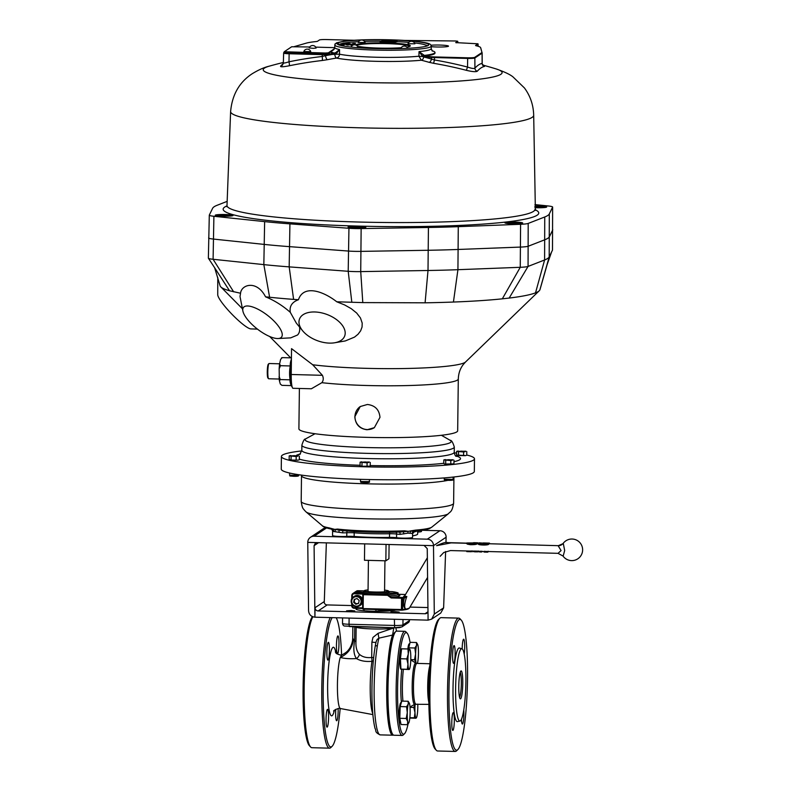 <?xml version="1.0" encoding="UTF-8"?>
<svg xmlns="http://www.w3.org/2000/svg" width="791" height="791" viewBox="0 0 791 791"><rect width="100%" height="100%" fill="white"/><g stroke="black" fill="none" stroke-linecap="round" stroke-linejoin="round"><path stroke-width="1.19" d="M414.909 43.812L407.988 43.723A3.658 3.658 0 0 1 414.909 43.812M400.908 48.577L400.849 48.498A3.658 3.658 0 0 1 407.662 48.31M365.126 42.506L358.204 42.427A3.658 3.658 0 0 1 365.126 42.516M351.105 47.065A3.658 3.658 0 0 1 357.977 47.282L356.385 47.559M401.235 47.717A27.309 2.67 -179.3 0 1 361.121 46.847A27.309 2.67 -179.3 0 1 357.344 46.125M355.752 44.988A27.309 2.67 -179.3 0 1 384.011 42.862A27.309 2.67 -179.3 0 1 410.292 45.848A27.309 2.67 -179.3 0 1 406.841 47.104M410.094 46.165A27.309 2.67 0.7 0 0 384.93 43.515A27.309 2.67 0.7 0 0 356.593 45.136L357.225 45.156L357.206 45.967M339.161 44.988L339.161 44.978A43.821 4.281 -179.3 0 1 339.161 44.978A43.821 4.281 -179.3 0 1 343.116 43.258M344.016 43.09A43.821 4.281 -179.3 0 1 358.58 41.666M364.542 41.409A43.821 4.281 -179.3 0 1 381.756 41.221M397.023 41.636A43.821 4.281 -179.3 0 1 408.838 42.378M414.474 42.922A43.821 4.281 -179.3 0 1 426.804 46.046A43.821 4.281 -179.3 0 1 426.804 46.066L426.804 46.046M340.318 44.029A45.73 4.459 0.7 0 0 338.301 44.652L338.311 42.763L335.938 43.357M334.237 53.017L334.722 54.292L332.161 54.45L332.101 53.828L334.504 53.758L334.118 53.027L335.542 52.74L339.557 49.576A48.271 4.706 0.7 0 1 334.682 47.45L335.117 43.821L337.391 43.376A45.73 4.459 0.7 0 0 337.273 43.693A45.73 4.459 0.7 0 0 382.943 48.716A45.73 4.459 0.7 0 0 428.722 44.81A45.73 4.459 0.7 0 0 362.13 40.025M360.884 40.074A45.73 4.459 0.7 0 0 338.311 42.763M337.391 43.376L337.381 44.009M427.674 45.749A45.73 4.459 0.7 0 0 425.677 45.067M335.542 52.74L336.007 54.006L339.557 49.576L339.527 54.193L334.722 54.292A3.807 1.364 80.6 0 0 336.501 58.059A51.593 5.033 0.7 0 0 421.366 60.225L418.923 56.22L419.032 51.613L424.243 55.321A3.807 2.976 -94 0 0 424.609 55.39L423.936 56.092A52.087 5.082 -179.3 0 0 434.981 53.106L434.981 52.473A52.087 5.082 -179.3 0 1 424.609 55.39A1.266 0.781 95.1 0 0 423.808 56.715A5.082 3.985 85.2 0 1 423.323 56.636L418.923 56.22A48.271 4.706 0.7 0 1 339.527 54.193A3.807 3.401 -78 0 1 336.501 58.059A401.274 371.167 101.8 0 0 327.415 59.691A3.807 1.355 79.1 0 1 325.516 55.667A405.081 374.687 -78.2 0 1 332.161 54.45L325.526 54.628A6.377 0.623 -179.3 0 1 322.244 54.628L289.111 53.758A6.377 0.623 -179.3 0 1 283.643 53.076L283.346 62.875L282.476 65.099A3.807 3.718 -138 0 1 280.568 66.217A387.066 53.61 -87.5 0 1 283.227 63.705M283.356 62.469A401.413 401.413 0 0 0 269.345 66.137A119.441 11.657 0.7 0 0 264.451 68.105A119.441 11.657 0.7 0 0 393.186 82.936A119.441 11.657 0.7 0 0 496.086 68.916L496.086 68.916C504.322 71.773 509.958 74.423 512.973 76.875L524.433 87.949C530.336 95.958 533.421 105.065 533.688 115.268L535.378 210.416M496.076 68.916A401.413 401.413 0 0 0 483.835 65.356A386.374 10.441 89.5 0 1 484.527 66.375L484.428 66.454A387.195 54.945 90.5 0 0 477.27 71.239C475.816 72.021 472.187 71.714 466.374 70.32A399.257 394.007 -118.7 0 0 433.577 63.3L429.068 62.311A401.284 314.917 -94.8 0 0 421.366 60.225A3.174 1.898 -75.8 0 0 423.669 56.962A404.468 317.409 85.2 0 1 431.431 59.058A3.174 1.889 -74 0 1 429.068 62.311M327.415 59.691L322.214 60.492A399.198 393.948 -118.7 0 0 289.288 65.762C283.227 66.938 280.321 67.087 280.568 66.217M333.901 49.526A52.087 5.082 -179.3 0 0 333.14 49.734L332.072 50.397L333.565 49.843M334.682 47.45L333.851 49.576L328.275 53.61L325.398 53.788L325.408 53.027L328.285 52.849L334.395 48.775M431.945 50.723A52.087 5.082 -179.3 0 1 434.981 52.473M431.243 46.659A10.224 0.999 0.7 0 0 441.596 47.005A10.224 0.999 0.7 0 0 448.378 46.293A10.224 0.999 0.7 0 0 442.871 45.186A10.224 0.999 0.7 0 0 431.036 45.235M310.734 51.642L303.813 51.563A3.658 3.658 0 0 1 310.734 51.642M313.355 48.34L309.232 47.944A3.658 3.658 0 0 1 316.153 48.033L313.355 48.34M409.649 46.412A26.676 2.6 0.7 0 0 386.206 43.604A26.676 2.6 0.7 0 0 357.225 45.156M215.34 215.122A8.889 0.87 0.7 0 0 215.251 215.241A8.889 0.87 0.7 0 0 224.13 216.22A8.889 0.87 0.7 0 0 233.029 215.459A8.889 0.87 0.7 0 0 224.773 214.499A8.889 0.87 0.7 0 0 215.34 215.122M348.159 226.918A8.889 0.87 0.7 0 0 348.07 227.037A8.889 0.87 0.7 0 0 356.949 228.016A8.889 0.87 0.7 0 0 365.847 227.254A8.889 0.87 0.7 0 0 357.591 226.295A8.889 0.87 0.7 0 0 348.159 226.918M504.974 222.686A8.889 0.87 0.7 0 0 504.885 222.805A8.889 0.87 0.7 0 0 513.764 223.784A8.889 0.87 0.7 0 0 522.673 223.022A8.889 0.87 0.7 0 0 514.417 222.053A8.889 0.87 0.7 0 0 504.974 222.686M534.993 207.677A8.889 0.87 0.7 0 0 546.67 206.995A8.889 0.87 0.7 0 0 534.973 206.026M208.389 258.084A15.247 1.483 0.7 0 0 208.369 258.153A15.247 1.483 0.7 0 0 208.399 258.252A15.247 1.483 0.7 0 0 213.095 259.28L263.838 264.619A168.948 16.482 0.7 0 0 289.18 266.874L348.198 271.283A15.247 1.483 0.7 0 0 360.726 271.61L428.01 270.492A168.948 16.482 0.7 0 0 457.93 269.691L520.251 267.299A15.247 1.483 0.7 0 0 528.062 266.429L544.603 259.972A168.948 16.482 0.7 0 0 549.191 256.917L552.484 250.124A15.247 1.483 0.7 0 0 552.504 250.055A15.247 1.483 0.7 0 0 552.484 249.986M208.636 237.854A15.247 1.483 0.7 0 0 208.616 237.923A15.247 1.483 0.7 0 0 213.343 239.06L264.085 244.399A168.948 16.482 0.7 0 0 289.427 246.644L348.445 251.054A15.247 1.483 0.7 0 0 360.973 251.38L428.257 250.272A168.948 16.482 0.7 0 0 458.177 249.462L520.498 247.079A15.247 1.483 0.7 0 0 528.309 246.199L544.851 239.752A168.948 16.482 0.7 0 0 549.438 236.687L552.731 229.894A15.247 1.483 0.7 0 0 552.751 229.825L552.751 229.825A15.247 1.483 0.7 0 0 552.731 229.756M227.155 201.369L217.179 205.255A168.552 16.443 0.7 0 0 212.611 208.31L209.308 215.103A14.841 1.453 0.7 0 0 209.299 215.172A14.841 1.453 0.7 0 0 213.896 216.279L264.639 221.618A168.552 16.443 0.7 0 0 289.921 223.863L348.94 228.273A14.841 1.453 0.7 0 0 361.141 228.589L428.425 227.482A168.552 16.443 0.7 0 0 458.276 226.671L520.587 224.288A14.841 1.453 0.7 0 0 528.2 223.428L544.742 216.981A168.552 16.443 0.7 0 0 549.31 213.926L552.612 207.133A14.841 1.453 0.7 0 0 552.622 207.064A14.841 1.453 0.7 0 0 548.025 205.957L534.953 204.582M302.676 330.826L296.309 323.094L290.307 312.346C289.288 306.295 292.008 302.083 298.444 299.73C303.546 284.434 323.044 291.019 336.788 301.796L344.629 304.94L351.224 308.648L356.701 313.068L360.478 317.992L362.199 323.094L362.07 327.009L360.637 330.826L358.026 334.267L354.526 337.104L345.301 340.941L334.553 342.79A24.135 13.961 20.6 0 1 324.35 342.582A24.135 13.961 20.6 0 1 302.676 330.826A24.135 13.961 20.6 0 1 309.568 312.307A24.135 13.961 20.6 0 1 341.544 324.32A24.135 13.961 20.6 0 1 334.553 342.79M299.453 326.337C300.125 330.124 299.492 333.011 297.535 335.008L290.702 337.866L278.165 338.518A24.135 8.533 37.9 0 1 257.273 328.987A24.135 8.533 37.9 0 1 242.896 311.071A24.135 8.533 37.9 0 1 263.373 312.386A24.135 8.533 37.9 0 1 281.843 336.63A24.135 8.533 37.9 0 1 278.165 338.518M242.896 311.071L240.009 296.516L240.553 293.243L229.528 290.762A160.019 15.612 -179.3 0 1 220.778 286.866A160.019 15.612 -179.3 0 1 220.086 285.759L214.598 267.635M220.778 286.866L242.432 308.757M291.543 348.643L312.702 364.76L322.412 375.31C323.677 378.138 323.489 380.59 321.858 382.686L311.387 388.767L292.996 388.292A15.247 2.136 91.5 0 1 291.226 374.499L291.543 348.643M551.604 251.924L547.184 264.471L539.976 289.644A160.019 15.612 -179.3 0 1 539.857 289.951A160.019 15.612 -179.3 0 1 539.244 290.762A160.019 15.612 -179.3 0 1 535.517 292.848A160.019 15.612 -179.3 0 1 509.167 298.069L502.325 298.83C488.591 300.254 472.296 301.322 453.431 302.043A160.019 15.612 -179.3 0 1 425.093 302.815L362.792 302.597L336.788 301.796M291.414 359.163A14.821 2.076 91.5 0 0 290.079 373.164A14.821 2.076 91.5 0 0 291.009 385.346L292.166 386.977M291.009 385.346A43.901 43.901 0 0 1 290.208 382.251A42.21 17.234 5.1 0 1 290.079 379.828A42.21 41.597 56.3 0 1 290.257 365.956A42.21 24.363 175.8 0 1 290.772 361.151A43.901 43.901 0 0 1 291.414 359.015M279.619 363.801L269.088 363.524A7.623 1.068 91.5 0 0 268.94 363.603A7.623 1.068 91.5 0 0 267.823 373.748A7.623 1.068 91.5 0 0 268.545 378.681A7.623 1.068 91.5 0 0 268.693 378.77L279.203 379.037M268.545 378.681L267.941 378.039A6.99 0.979 -88.5 0 1 267.279 373.52A6.99 0.979 -88.5 0 1 268.307 364.216L268.94 363.603M299.394 388.46L298.899 428.851A79.397 7.752 0.7 0 0 367.004 437.354A79.397 7.752 0.7 0 0 457.673 430.788L458.305 378.958A79.397 7.752 -179.3 0 1 367.637 385.524A79.397 7.752 -179.3 0 1 321.858 382.686M367.103 429.76C359.519 428.781 355.436 424.431 354.823 416.699L360.251 406.534L367.41 404.478C375.082 405.397 379.275 409.689 379.977 417.351L374.361 427.654L367.103 429.76M360.231 406.544A12.705 12.518 -123.7 0 0 361.438 427.921A12.705 12.518 -123.7 0 0 374.341 427.664M294.578 455.646L292.186 455.814L294.578 455.646M462.013 451.127L459.62 451.295L462.013 451.127M365.482 461.944L363.089 462.112L365.482 461.944M449.199 459.68L446.806 459.858L449.199 459.68M466.749 455.013A96.542 9.423 -179.3 0 1 474.481 458.81L474.333 471.446A96.542 9.423 -179.3 0 1 377.683 479.692A96.542 9.423 -179.3 0 1 281.26 469.093L281.408 456.447A96.542 9.423 -179.3 0 1 301.776 450.919M454.261 452.778A96.542 9.423 -179.3 0 1 456.615 453.114M474.481 458.81A96.542 9.423 -179.3 0 1 377.831 467.046A96.542 9.423 -179.3 0 1 281.408 456.447M415.423 530.138A55.123 5.379 0.7 0 0 431.846 527.103L430.235 528.151C429.622 528.457 427.931 529.832 414.919 531.157L412.605 533.658L412.566 537.386A8.889 0.87 -179.3 0 1 406.475 538.137A8.889 0.87 -179.3 0 1 396.558 537.712A6.348 0.623 0.7 0 0 389.518 537.405A40.648 3.965 -179.3 0 1 354.15 536.486A6.348 0.623 0.7 0 0 346.765 536.407L346.814 532.748A8.889 0.87 -179.3 0 1 342.641 532.857L332.596 531.344C332.339 529.772 331.716 528.971 330.737 528.961C325.892 527.904 323.104 526.836 322.362 525.768A55.123 5.379 0.7 0 0 329.204 527.894L334.751 529.397L337.49 529.07A55.123 5.379 0.7 0 0 369.288 531.038A55.123 5.379 0.7 0 0 404.369 530.81L408.255 531.315L415.423 530.138A6.348 4.4 85.3 0 1 414.089 531.087L415.077 531.077L414.089 531.087A2.541 2.422 -73.1 0 0 412.24 533.431L407.968 533.154L400.117 534.36A8.889 0.87 -179.3 0 1 396.598 534.044A6.348 0.623 0.7 0 0 389.567 533.747A2.541 0.781 88.9 0 1 389.736 532.303M337.49 529.07A6.348 4.538 96.5 0 0 338.835 530.049L341.593 530.494C359.43 532.185 378.978 532.709 400.256 532.046L403.42 531.74L403.796 533.945M399.129 532.046L400.256 532.046M404.369 530.81A6.348 3.134 87.5 0 1 403.42 531.74L408.255 531.315A2.541 1.177 -98.6 0 0 407.968 533.154M421.514 530.395L421.494 531.423A8.889 0.87 -179.3 0 1 417.935 532.066A6.348 0.623 0.7 0 0 417.688 532.086M217.772 277.453L217.743 294.707A24.135 4.054 45.9 0 0 231.852 314.146A24.135 4.054 45.9 0 0 250.806 328.898L257.411 329.105M240.553 293.243C241.354 284.562 256.709 279.688 265.549 296.813C274.556 300.531 282.802 305.712 290.307 312.346M380.758 41.725L384.584 41.785L380.758 41.854M381.262 41.389L385.088 41.448L381.262 41.696M385.088 41.448L385.079 41.963M385.435 41.478L391.723 41.636L389.291 41.083L385.435 41.972M391.723 41.636L391.723 42.141M353.3 44.83L355.466 43.386L354.21 43.357L352.044 44.8L353.3 44.968M355.466 43.386L354.328 44.771M352.044 44.8L352.39 45.443M347.625 44.434L350.858 44.019L349.068 43.475L345.835 43.891L347.625 44.434L347.615 45.067L350.858 44.652L350.858 44.019M345.835 43.891L345.825 44.523L347.615 45.067M341.228 44.514L342.483 44.553L344.649 43.11L343.393 43.07L341.228 44.514L341.218 45.146L342.473 45.186L344.649 43.11M342.483 44.553L342.473 45.186M298.444 299.73L293.599 299.384A160.019 15.612 -179.3 0 1 269.602 297.248L265.549 296.813M213.896 216.279L213.095 259.28L233.652 291.82M214.885 268.119L229.528 290.762M528.2 223.428L528.062 266.429L509.167 298.069M520.587 224.288L520.251 267.299L502.325 298.83M361.141 228.589L360.726 271.61L362.792 302.597M348.94 228.273L348.198 271.283L351.827 302.31M331.053 528.882L332.803 529.12A2.541 2.235 89.3 0 1 333.673 531.038M329.204 527.894A6.348 5.488 100.4 0 0 330.846 528.912A2.541 2.531 7.5 0 1 332.596 531.344L333.347 531.532M346.765 536.407A8.889 0.87 -179.3 0 1 337.45 536.377A8.889 0.87 -179.3 0 1 332.546 535.547L332.596 531.354M417.707 530.88L417.668 533.974A40.648 3.965 -179.3 0 1 412.586 535.833M410.045 533.035A2.541 1.809 -87 0 1 410.855 531.157L414.089 531.087M399.386 532.076A2.541 1.018 -86.8 0 1 400.117 534.36M335.236 531.255A2.541 1.75 103.8 0 0 334.751 529.397L338.835 530.049A2.541 0.672 102.8 0 1 338.914 532.244M342.641 532.857L342.908 530.623M453.985 460.194L453.935 463.872L444.72 464.04L443.771 463.605L443.82 459.927L453.045 459.769M453.935 463.872L444.72 464.04M450.811 460.55L444.769 459.996L452.393 460.194L450.811 460.55L450.761 464.228M445.402 459.571L443.82 459.927L445.402 459.571M445.679 464.099L445.728 460.421M453.045 464.119L452.343 464.238M370.267 462.458L370.218 466.136L364.503 466.611L360.053 465.869L360.103 462.191L369.328 462.033M370.218 466.136L360.993 466.295M367.093 462.814L361.062 462.251L368.675 462.448L367.093 462.814L367.044 466.492M361.685 461.825L360.103 462.191L361.685 461.825M361.962 466.354L362.011 462.676M369.338 466.383L368.626 466.492M465.859 455.567L456.585 455.052L456.634 451.374L465.85 451.216M465.157 455.675L457.524 455.478M463.625 451.997L457.584 451.434L465.207 451.631L463.625 451.997L463.575 455.675M458.216 451.008L456.634 451.374L458.216 451.008M458.493 455.537L458.543 451.859M466.749 455.319L466.799 451.641M298.434 460.085L293.599 460.313L289.15 459.571L289.199 455.893L298.425 455.735M297.723 460.204L290.089 459.996M296.19 456.516L290.159 455.952L297.772 456.15L296.19 456.516L296.141 460.194M290.781 455.537L289.199 455.893L290.781 455.537M291.058 460.065L291.108 456.377M299.314 459.838L299.364 456.16M281.566 357.819L282.258 357.621L280.597 359.401L279.609 363.86L280.459 365.699L279.164 368.784L279.342 380.52L280.301 384.03L281.922 385.355L291.088 385.603M279.075 376.427L280.291 379.571L279.401 380.837M280.291 379.571L290.079 379.828M282.258 357.621L291.434 357.868M279.609 363.86L279.164 368.784M280.459 365.699L290.257 365.956M209.299 215.172L208.369 258.153M534.983 207.113L541.865 206.777L534.973 206.56M538.394 207.272L538.404 206.471M510.324 222.607L509.691 223.022L513.151 223.329L517.868 222.805L510.314 223.082M514.397 223.299L514.407 222.498M353.498 226.839L352.875 227.264L356.336 227.571L361.042 227.037L353.488 227.314M357.572 227.531L357.581 226.73M220.679 215.043L220.056 215.459L223.517 215.775L228.223 215.241L220.669 215.518M224.753 215.735L224.763 214.934M289.288 65.762A3.807 0.593 78.4 0 0 288.992 61.797C285.155 63.053 283.297 63.349 283.415 62.716L283.346 62.875M322.214 60.492A3.807 0.573 83.3 0 0 322.224 56.468L325.516 55.667L325.467 54.006A6.199 0.603 -179.3 0 1 322.283 54.006L289.14 53.135A6.199 0.603 -179.3 0 1 283.831 52.433A6.199 0.603 -179.3 0 1 283.88 52.384L284.246 52.137M424.243 55.321A1.266 0.761 103.9 0 0 423.323 56.636L423.669 56.962M423.393 55.014L422.513 56.24L419.032 51.613A48.271 4.706 0.7 0 0 431.224 48.637L431.253 46.105C430.541 45.403 432.054 43.95 425.301 42.734C414.949 40.806 399.317 39.777 378.414 39.629C363.662 39.619 352.044 40.163 343.561 41.261L336.511 42.833M404.458 40.42L455.626 40.984L457.673 41.221L455.725 42.615L477.972 43.792L475.648 45.394A6.496 0.633 0.7 0 0 475.589 45.522A6.496 0.633 0.7 0 0 476.172 45.759A49.398 4.815 -179.3 0 1 480.572 47.549A49.398 4.815 -179.3 0 1 480.631 47.687L481.976 52.443A6.199 0.603 -179.3 0 1 481.917 52.552L474.699 57.367A6.199 0.603 -179.3 0 1 467.679 57.802L434.536 56.932A6.199 0.603 -179.3 0 1 431.579 56.774L423.936 56.092M431.579 56.774A1.266 0.781 95.1 0 0 431.471 57.397L431.431 59.058L434.467 59.978L433.577 63.3M434.536 56.932L434.467 59.978A402.411 397.122 61.3 0 1 467.521 67.047C471.416 68.422 473.878 68.797 474.916 68.194A3.174 3.105 -138.4 0 0 477.27 71.239M474.699 57.367A1.266 1.256 56.3 0 1 474.857 57.98L474.916 68.194A390.26 55.38 -89.5 0 1 482.134 63.379L482.401 64.437A3.174 3.164 159.3 0 0 484.527 66.375M294.4 46.58L306.315 43.129A49.398 4.815 -179.3 0 1 315.995 41.577A6.496 0.633 0.7 0 0 317.517 41.27L319.445 39.975A6.199 0.603 -179.3 0 1 326.465 39.55L354.131 40.272M332.101 53.828L325.467 54.006M309.746 46.985L291.681 46.758L284.256 51.741L325.408 53.027M286.431 52.008L286.421 52.77L325.398 53.788M286.421 52.77L284.246 52.493L284.276 51.771L284.246 52.493M334.672 47.658L315.718 47.134M334.504 53.758A52.087 5.082 -179.3 0 1 330.826 51.909M334.563 54.302L334.118 53.027A52.087 5.082 -179.3 0 1 330.836 51.277M482.194 63.359A3.174 3.164 159.3 0 0 482.401 64.437L483.835 65.356M481.917 52.552A1.266 1.256 56.3 0 1 482.075 53.165L482.134 63.379A3.174 3.144 -101.9 0 0 484.428 66.454M467.679 57.802L467.521 67.047L466.374 70.32M338.33 44.662L339.27 44.692M343.492 44.583L345.904 43.139L343.492 44.583L343.729 45.216L345.904 43.139M343.739 44.583L343.729 45.216M350.779 44.771L353.201 43.327L350.779 44.771L351.026 45.403L353.201 43.327M351.036 44.771L351.026 45.403M381.944 40.756L397.033 41.152L381.944 40.756M391.723 41.775L396.845 41.903L397.033 41.152M396.845 41.27L396.845 41.903M381.756 40.875L385.593 41.112L381.766 41.043M380.135 41.963L395.401 42.239L380.135 41.963L380.125 42.595L395.213 42.991L395.401 42.239M395.223 42.358L395.213 42.991M354.586 641.066C353.181 648.966 353.795 654.8 356.434 658.577C349.79 658.972 344.411 658.587 340.288 657.42L341.722 655.007C345.183 653.228 347.427 651.547 348.426 649.955C348.238 650.123 351.293 647.305 352.559 640.522L352.727 638.248L354.586 641.066L354.764 626.976A6.348 0.623 -179.3 0 1 353.063 626.67M329.402 650.36A8.889 1.246 91.5 0 0 328.374 642.322A8.889 1.246 91.5 0 0 326.891 651.171A8.889 1.246 91.5 0 0 327.909 660.099A8.889 1.246 91.5 0 0 329.402 650.36M328.581 717.407A8.889 1.246 91.5 0 0 327.553 709.359A8.889 1.246 91.5 0 0 326.07 718.218A8.889 1.246 91.5 0 0 327.088 727.137A8.889 1.246 91.5 0 0 328.581 717.407M335.76 709.339A8.889 1.246 91.5 0 0 336.659 720.749A8.889 1.246 91.5 0 0 338.153 711.01A8.889 1.246 91.5 0 0 338.133 708.509M338.973 643.973A8.889 1.246 91.5 0 0 337.945 635.924A8.889 1.246 91.5 0 0 336.462 644.784A8.889 1.246 91.5 0 0 337.48 653.702A8.889 1.246 91.5 0 0 338.973 643.973M375.962 645.733A10.352 1.009 0.7 0 0 377.366 645.743M375.962 645.842A11.43 1.117 0.7 0 0 377.347 645.852M340.179 708.499A65.426 9.176 -88.5 0 1 332.121 746.308L330.856 747.535A66.691 9.354 -88.5 0 1 329.521 748.167A66.691 9.354 -88.5 0 1 321.759 690.968A66.691 9.354 -88.5 0 1 330.233 617.583M332.121 746.308A65.426 9.176 -88.5 0 1 323.183 693.025A65.426 9.176 -88.5 0 1 332.19 617.642M336.175 617.741A65.426 9.176 -88.5 0 1 341.583 654.997M329.521 748.167L311.911 747.703A66.691 9.354 -88.5 0 1 310.606 747.001A66.691 9.354 -88.5 0 1 304.179 687.369A66.691 9.354 -88.5 0 1 312.811 616.772M310.606 747.001L309.41 745.715A65.426 9.176 -88.5 0 1 303.101 687.211A65.426 9.176 -88.5 0 1 312.435 616.614M393.394 735.027A52.087 7.307 -88.5 0 1 392.761 735.205A52.087 7.307 -88.5 0 1 386.7 693.223A52.087 7.307 -88.5 0 1 392.554 635.054L378.938 638.149L377.159 639.435L376.12 641.719C371.691 661.118 369.961 707.638 375.003 728.323C376.635 730.864 374.113 732.041 380.194 734.879A52.087 7.307 -88.5 0 1 374.153 696.604A52.087 7.307 -88.5 0 1 378.938 638.149A5.082 0.494 83.3 0 1 378.128 633.294L393.799 627.955L392.554 635.054M373.312 661.058A5.082 3.322 8.5 0 1 371.958 661.316C365.729 661.869 360.558 660.96 356.434 658.587M375.913 642.648A5.082 0.494 0.7 0 0 371.889 642.203L372.957 637.437L378.128 633.294M354.595 641.066L355.97 641.323C355.634 647.117 356.771 651.438 359.381 654.295C362.367 656.965 366.47 658.033 371.701 657.489L371.889 642.203M396.489 631.129L395.876 627.767M353.468 639.583C352.193 648.047 347.803 653.999 340.288 657.42A26.805 3.757 -88.5 0 0 337.421 687.152A26.805 3.757 -88.5 0 0 340.456 708.548C339.398 707.451 332.467 710.753 333.762 711.228M372.769 713.571A32.174 4.509 -88.5 0 1 371.958 661.316A5.082 1.028 82 0 0 371.701 657.489A5.082 0.494 0.7 0 1 373.659 657.598M356.434 658.577A5.082 3.728 122.7 0 0 359.381 654.295M452.61 655.334A8.889 1.246 91.5 0 0 453.639 663.382A8.889 1.246 91.5 0 0 455.122 654.523A8.889 1.246 91.5 0 0 454.103 645.604A8.889 1.246 91.5 0 0 452.61 655.334M464.208 654.098A8.889 1.246 91.5 0 0 464.673 644.527A8.889 1.246 91.5 0 0 463.674 639.207A8.889 1.246 91.5 0 0 462.181 648.907M461.42 719.326A8.889 1.246 91.5 0 0 462.389 724.032A8.889 1.246 91.5 0 0 463.625 719.217A8.889 1.246 91.5 0 0 463.773 709.972M451.79 722.371A8.889 1.246 91.5 0 0 452.818 730.419A8.889 1.246 91.5 0 0 454.301 721.56A8.889 1.246 91.5 0 0 453.283 712.642A8.889 1.246 91.5 0 0 451.79 722.371M457.851 749.591L456.595 750.817A66.691 9.354 -88.5 0 1 455.25 751.45L437.65 750.995A66.691 9.354 -88.5 0 1 436.335 750.283A66.691 9.354 -88.5 0 1 429.909 690.652A66.691 9.354 -88.5 0 1 439.786 618.295A66.691 9.354 -88.5 0 1 441.131 617.652L458.731 618.117A66.691 9.354 -88.5 0 1 460.036 618.819L461.232 620.104A65.426 9.176 -88.5 0 1 467.54 678.609A65.426 9.176 -88.5 0 1 457.851 749.591A65.426 9.176 -88.5 0 1 449.08 684.571A65.426 9.176 -88.5 0 1 461.232 620.104M436.335 750.283L435.139 748.998A65.426 9.176 -88.5 0 1 428.831 690.494A65.426 9.176 -88.5 0 1 438.521 619.511L439.786 618.295M455.25 751.45A66.691 9.354 -88.5 0 1 447.637 684.541A66.691 9.354 -88.5 0 1 458.731 618.117M460.006 721.006L457.485 721.619A36.841 5.161 -88.5 0 1 453.085 684.68A36.841 5.161 -88.5 0 1 459.403 648.017L461.895 648.768A36.159 5.072 -88.5 0 1 465.899 681.447A36.159 5.072 -88.5 0 1 460.006 721.006A36.159 5.072 -88.5 0 1 455.695 684.749A36.159 5.072 -88.5 0 1 461.895 648.768M460.194 672.429A12.705 1.78 -88.5 0 1 461.311 683.642A12.705 1.78 -88.5 0 1 459.541 697.286M458.78 686.202A13.971 1.958 -88.5 0 1 460.846 671.045A13.971 1.958 -88.5 0 1 462.725 684.927A13.971 1.958 -88.5 0 1 460.125 698.7A13.971 1.958 -88.5 0 1 458.78 686.202M408.067 723.963A50.812 7.129 -88.5 0 1 404.508 733.732L403.242 734.958A52.087 7.307 -88.5 0 1 402.194 735.452L394.017 735.235A52.087 7.307 -88.5 0 1 392.998 734.691A52.087 7.307 -88.5 0 1 387.986 688.111A52.087 7.307 -88.5 0 1 395.688 631.604A52.087 7.307 -88.5 0 1 396.736 631.109L404.913 631.317A52.087 7.307 -88.5 0 1 405.931 631.871L407.128 633.166A50.812 7.129 -88.5 0 1 410.064 642.401M392.998 734.691L391.802 733.395A50.812 7.129 -88.5 0 1 386.908 687.962A50.812 7.129 -88.5 0 1 394.432 632.83L395.688 631.604M402.194 735.452A52.087 7.307 -88.5 0 1 396.251 683.197A52.087 7.307 -88.5 0 1 404.913 631.317M404.508 733.732A50.812 7.129 -88.5 0 1 397.685 683.236A50.812 7.129 -88.5 0 1 407.128 633.166M377.772 611.305L387.135 610.573L387.135 611.107M377.782 610.86L387.135 610.573M364.018 609.189L363.998 610.751M377.416 609.535L376.012 609.792L375.992 611.295M376.012 609.792L374.41 609.456M388.144 609.821L388.134 611.048M388.292 609.821L388.282 611.038M479.217 542.844L478.515 543.941C476.914 545.088 488.205 545.563 488.769 544.178L488.779 543.546L479.217 542.844M484.31 543.615L483.261 543.585L483.271 542.942L489.481 543.11L488.779 543.733M489.411 543.753L489.481 543.11L485.377 543.457M474.185 542.923L466.769 542.962L470.259 544.04L477.319 542.923L478.209 543.447M473.285 542.814L478.219 543.041M558.12 553.255L561.076 550.576L558.149 545.721A10.402 1.711 -140.2 0 1 558.209 545.671L489.461 543.753M563.212 555.915L564.675 550.516L563.251 543.269L562.856 543.733A6.348 6.259 -137.2 0 0 563.212 543.318M405.012 595.415C404.221 595.87 404.834 596.256 406.831 596.552C404.972 601.14 403.143 610.019 406.9 608.932L409.323 608.091M471.347 551.1L466.759 550.971L466.759 551.604L468.42 551.663L466.759 551.604L467.659 551.011M473.255 551.04L470.922 550.981M478.337 551.169L474.303 551.06M477.586 551.258L480.404 551.337M481.956 551.268L479.484 551.297M481.64 551.367L487.355 552.148L487.365 551.515L484.092 551.317M478.209 543.694L476.963 543.892C476.449 544.475 474.205 544.742 470.25 544.683L467.402 544.159L466.769 542.962M406.9 608.932A1.266 1.177 -87.9 0 0 406.821 609.11L408.205 608.843A0.633 0.603 71.7 0 1 407.879 609.11L409.273 608.239L427.585 577.43M398.743 594.881A23.503 2.294 -179.3 0 1 399.712 595.811L398.783 595.791M399.712 595.811L397.22 593.22L389.034 593.003M388.767 593.181L396.953 593.398L399.435 595.989A23.503 2.294 -179.3 0 1 391.219 597.245L402.253 597.502A32.391 3.164 0.7 0 0 403.805 597.304L405.16 597.225L403.647 596.473L404.735 595.653M363.662 592.34L355.752 592.133A2.541 2.502 -123.7 0 0 354.18 592.647M405.289 597.729L406.831 596.552L404.339 597.976A33.024 3.223 -179.3 0 1 402.748 598.184L402.609 609.554A33.024 3.223 0.7 0 0 405.368 609.169C403.39 606.707 403.044 602.979 404.339 597.976A0.633 0.534 -98.2 0 0 403.805 597.304M355.475 592.311L354.348 593.072L363.158 593.299L364.226 593.448L363.415 593.992A0.633 0.623 -123.7 0 0 363.059 594.1L354.249 593.764A1.908 1.879 -123.7 0 0 352.341 595.603L351.797 595.544A2.541 2.502 56.3 0 1 352.915 593.487L354.042 592.736A2.541 2.502 56.3 0 1 355.475 592.311L363.662 592.528M404.923 609.752A0.633 0.564 80.2 0 0 405.368 609.169L406.821 609.11A0.633 0.573 78.5 0 1 406.267 609.495L404.794 609.762A32.391 3.164 -179.3 0 1 402.253 610.128M398.466 594.516A22.227 2.165 -179.3 0 0 398.575 594.298L405.467 594.486L398.575 594.308C396.756 592.706 401.294 593.26 392.376 591.628L389.014 591.53A12.705 1.236 -179.3 0 1 389.083 591.658A12.705 1.236 -179.3 0 1 374.568 592.706A12.705 1.236 -179.3 0 1 363.672 591.352A12.705 1.236 -179.3 0 1 363.741 591.223L364.374 590.61A12.073 1.177 -179.3 0 1 368.072 589.918M387.55 595.316L363.316 594.684L363.415 593.992L387.649 594.624L391.219 597.245L391.12 597.947L387.55 595.316L387.649 594.624A20.962 2.047 0.7 0 0 396.953 593.398M478.525 543.298C477.665 544.465 487.909 544.959 488.779 543.546M468.094 551.001L468.094 551.643L471.347 551.732M472.81 551.129L472.8 551.762L473.7 551.159M470.714 551.08L471.476 551.732L471.485 551.09M474.303 551.693L475.866 551.841L475.875 551.198M474.224 551.139L474.214 551.772L475.609 551.841M475.866 551.841L478.337 551.802L478.337 551.278M477.527 551.782L475.955 551.851L478.337 551.802L478.426 551.03M475.955 551.851L475.183 551.831L475.955 551.851M480.997 551.327L480.987 551.97L479.475 551.93L481.62 551.999L480.453 551.97M481.511 551.347L481.501 551.98L482.411 551.376M479.475 551.93L479.484 551.307M487.355 552.078L488.146 551.535M487.355 552.148L485.031 552.088M484.072 551.94L484.082 551.426M487.236 552.128L487.246 551.495M402.253 597.502A0.633 0.504 -96.7 0 1 402.748 598.184L401.551 598.214L401.413 609.594L402.174 610.148A0.633 0.504 83.3 0 1 402.095 610.148L363.237 609.169L362.604 608.526L362.782 594.624L363.316 594.684L363.148 608.595L402.609 609.554A0.633 0.504 83.3 0 1 402.184 610.148L404.913 609.752A0.633 0.564 80.2 0 1 404.794 609.762M355.307 599.074A2.551 2.511 -123.7 0 0 357.661 603.523A2.551 2.511 -123.7 0 0 358.699 602.871M360.31 605.283A5.399 5.319 -123.7 0 0 361.734 597.838A5.399 5.319 -123.7 0 0 354.319 596.305L353.498 596.849A5.399 5.319 56.3 0 1 360.923 598.382A5.399 5.319 56.3 0 1 352.954 605.303A5.399 5.319 56.3 0 1 353.498 596.849C350.67 598.807 350.482 601.625 352.944 605.313C355.03 606.984 357.216 607.152 359.5 605.827L360.31 605.283M354.23 599.42L356.998 598.53L359.183 600.517L358.59 603.375L355.821 604.265L353.636 602.287L354.23 599.42M358.63 603.207L355.821 604.265M354.645 599.281L354.091 601.981L356.276 603.968M389.083 591.658L389.063 592.924A12.705 1.236 -179.3 0 1 374.558 593.972A12.705 1.236 -179.3 0 1 363.662 592.607L363.672 591.352M384.584 590.106A12.073 1.177 -179.3 0 1 388.391 590.907A12.073 1.177 -179.3 0 1 374.667 592.014A12.073 1.177 -179.3 0 1 364.374 590.61M407.859 648.976A10.164 1.424 -88.5 0 1 408.532 645.07A10.164 1.424 -88.5 0 1 409.234 643.884L409.629 643.894M408.453 649.035L410.084 642.341L416.471 642.51L416.58 645.278A10.164 1.424 -88.5 0 1 417.618 644.418A10.164 1.424 -88.5 0 1 417.994 645.654A10.164 1.424 -88.5 0 1 418.429 654.632A10.164 1.424 91.5 0 1 417.45 663.234A10.164 1.424 -88.5 0 1 417.391 663.412M415.601 653.88A10.164 1.424 -88.5 0 1 416.58 645.278L414.88 647.997L415.601 653.88L414.524 659.724L416.036 662.858A10.164 1.424 -88.5 0 1 415.601 653.88M417.539 644.279L416.471 642.51M408.482 647.829L414.88 647.997M410.776 659.625L414.524 659.724M417.777 704.089A10.164 1.424 -88.5 0 1 417.43 713.284A10.164 1.424 -88.5 0 1 416.452 717.744A10.164 1.424 -88.5 0 1 416.046 718.04L416.046 718.04A10.164 1.424 91.5 0 1 414.978 712.642A10.164 1.424 -88.5 0 1 415.127 704.148M414.978 704.208L413.822 707.431L414.978 712.642L414.326 717.803L416.046 718.04M410.025 707.332L413.822 707.431M409.847 717.684L414.326 717.803M409.807 718.07L415.967 718.238M400.74 722.964L400.384 722.954A10.164 1.424 -88.5 0 1 399.228 712.76A10.164 1.424 -88.5 0 1 400.918 702.635L401.314 702.645M407.444 724.704L401.047 724.536L399.811 718.297L400.177 706.581L401.769 701.093L408.166 701.261L408.265 704.02A10.164 1.424 -88.5 0 1 409.303 703.159A10.164 1.424 -88.5 0 1 409.679 704.395A10.164 1.424 -88.5 0 1 410.114 713.373A10.164 1.424 -88.5 0 1 409.135 721.985A10.164 1.424 -88.5 0 1 408.789 722.865A10.164 1.424 -88.5 0 1 407.721 721.61A10.164 1.424 -88.5 0 1 407.286 712.632L406.208 718.465L407.721 721.61L407.444 724.704L408.729 722.954M408.265 704.02A10.164 1.424 91.5 0 0 407.286 712.632L406.564 706.749L408.265 704.02M409.224 703.021L408.166 701.261M400.177 706.581L406.564 706.749M399.811 718.297L406.208 718.465M401.779 669.334L401.047 669.315A10.164 1.424 -88.5 0 1 399.93 663.916A10.164 1.424 -88.5 0 1 401.541 649.006M409.59 649.411L409.669 649.213A10.164 1.424 91.5 0 1 409.965 649.53A10.164 1.424 91.5 0 1 410.737 654.612A10.164 1.424 -88.5 0 1 410.43 664.766A10.164 1.424 -88.5 0 1 409.451 669.226A10.164 1.424 -88.5 0 1 409.046 669.522L400.938 669.117L400.681 663.936L400.434 658.745L401.561 648.808L407.958 648.976L408.285 653.969A10.164 1.424 -88.5 0 1 409.669 649.213L407.958 648.976M407.978 664.124A10.164 1.424 -88.5 0 1 408.285 653.969L406.821 658.913L407.978 664.124L407.325 669.285L409.046 669.522A10.164 1.424 -88.5 0 1 407.978 664.124M400.938 669.117L407.325 669.285M400.434 658.745L406.821 658.913M428.089 620.144L427.249 548.608L424.065 545.414L317.191 542.626L315.401 543.14L314.086 545.652L314.927 617.188C311.11 616.713 308.994 614.587 308.569 610.8L307.758 542.379A6.348 6.259 56.3 0 1 314.126 536.219L427.288 539.175A6.348 6.259 56.3 0 1 433.498 545.661L434.299 614.083L431.659 619.126L428.089 620.144L314.927 617.188L315.045 607.706A3.174 3.124 -123.7 0 0 318.15 610.949L425.024 613.737A3.174 3.124 -123.7 0 0 427.99 611.769M324.251 602.782L326.367 542.863M326.179 527.795A6.348 6.259 -123.7 0 0 323.153 528.823L310.517 537.257M424.065 545.414L433.498 545.661L446.124 537.227A6.348 6.259 -123.7 0 0 439.915 530.741L422.275 530.277M351.679 605.56L327.167 604.927A3.174 3.124 56.3 0 1 324.063 601.684L315.045 607.706M317.191 542.626L307.758 542.379M427.941 607.557L409.965 607.083M431.659 619.126L440.745 613.055L443.622 607.864L434.299 614.083M446.124 537.227L445.936 542.626M445.62 551.505L443.622 607.864M395.648 611.651L399.198 612.096L390.942 611.997L395.648 611.651M351.263 610.494L354.803 610.929L346.547 610.83L351.263 610.494M395.648 610.009A20.082 1.958 -179.3 0 1 373.787 611.245A20.082 1.958 -179.3 0 1 356.009 609.09A20.082 1.958 -179.3 0 1 357.651 608.328M364.671 543.862L364.473 560.255L385.85 560.819L388.915 558.772L389.093 544.505M385.85 560.819L386.048 544.426M334.712 44.929A48.271 4.706 0.7 0 0 382.923 50.228A48.271 4.706 0.7 0 0 431.253 46.105M336.126 43.347L337.055 42.734M269.345 66.137C264.214 67.334 258.43 69.915 251.993 73.879C239.238 82.343 232.109 94.91 230.616 111.561A151.546 14.792 0.7 0 0 371.078 128.063A151.546 14.792 0.7 0 0 532.155 117.365A151.546 14.792 0.7 0 0 533.688 115.268M230.616 111.561L226.997 205.502A154.018 15.029 0.7 0 0 369.743 222.281A154.018 15.029 0.7 0 0 533.45 211.405A154.018 15.029 0.7 0 0 535.013 209.269M534.973 209.625A157.834 15.405 -179.3 0 1 387.066 226.582A157.834 15.405 -179.3 0 1 224.743 207.044A157.834 15.405 -179.3 0 1 227.027 205.858M230.3 215.518A6.229 0.603 0.7 0 0 221.826 214.756A6.229 0.603 0.7 0 0 220.294 215.785A6.229 0.603 0.7 0 0 230.3 215.518M363.118 227.314A6.229 0.603 0.7 0 0 354.645 226.562A6.229 0.603 0.7 0 0 353.112 227.581A6.229 0.603 0.7 0 0 363.118 227.314M519.944 223.072A6.229 0.603 0.7 0 0 511.461 222.32A6.229 0.603 0.7 0 0 509.928 223.349A6.229 0.603 0.7 0 0 519.944 223.072M534.993 207.39A6.229 0.603 0.7 0 0 543.941 207.044A6.229 0.603 0.7 0 0 541.41 206.431A6.229 0.603 0.7 0 0 534.973 206.313L540.757 206.372L545.335 207.43M544.742 216.981L544.603 259.972L535.517 292.848M549.31 213.926L549.191 256.917L539.857 289.951M312.702 364.76A86.832 8.474 0.7 0 0 404.804 368.517A86.832 8.474 0.7 0 0 465.543 361.991L539.244 290.762M315.055 433.735L306.246 438.54A73.019 7.129 0.7 0 0 305.88 438.748A73.019 7.129 0.7 0 0 367.785 447.568A73.019 7.129 0.7 0 0 450.425 442.525A73.019 7.129 0.7 0 0 450.099 440.29L441.398 435.277M450.099 440.29C451.473 440.083 452.867 442.337 454.301 447.053A76.223 7.435 -179.3 0 1 453.53 448.092A76.223 7.435 -179.3 0 1 372.62 453.48A76.223 7.435 -179.3 0 1 301.875 445.195L301.816 450.376A76.223 7.435 0.7 0 0 372.551 458.661A76.223 7.435 0.7 0 0 453.461 453.273A76.223 7.435 0.7 0 0 454.242 452.234C454.677 454.687 455.329 456.081 456.209 456.417L456.199 456.417M296.249 455.478A82.571 8.058 -179.3 0 1 300.451 453.915M455.517 455.804A82.571 8.058 -179.3 0 1 453.965 461.697M443.781 463.289A82.571 8.058 -179.3 0 1 370.228 465.553M360.063 465.276A82.571 8.058 -179.3 0 1 299.324 459.136M360.528 479.326L360.498 481.501L369.397 481.61C370.148 482.332 368.606 482.668 364.75 482.609L367.143 481.966M444.235 477.912L444.216 479.247L453.114 479.356C453.866 480.078 452.323 480.404 448.467 480.345L450.86 479.712M453.965 476.983L453.925 477.517A76.223 7.435 -179.3 0 1 453.114 478.585M447.924 480.335A76.223 7.435 -179.3 0 1 362.545 483.697A76.223 7.435 -179.3 0 1 301.5 475.658L301.193 501.365A76.223 7.435 0.7 0 0 366.569 509.533A76.223 7.435 0.7 0 0 453.619 503.234C452.096 512.479 449.931 511.678 448.457 513.666A71.684 6.99 -179.3 0 1 367.103 518.787A71.684 6.99 -179.3 0 1 306.087 511.935L304.268 510.076C303.813 508.771 302.36 509.859 301.193 501.365M389.518 537.405L389.567 533.747A40.648 3.965 -179.3 0 1 354.19 532.818A2.541 1.424 94.5 0 0 353.982 531.483M417.935 532.066L417.955 530.85M354.15 536.486L354.19 532.818A6.348 0.623 0.7 0 0 346.814 532.748A2.541 1.523 86.5 0 1 347.289 531.018M396.558 537.712L396.598 534.044A2.541 2.017 -81.9 0 0 395.925 532.185M289.625 473.038L289.595 475.203L298.494 475.312C299.245 476.034 297.703 476.37 293.847 476.311L296.239 475.668M264.639 221.618L263.838 264.619L269.602 297.248M289.921 223.863L289.18 266.874L293.599 299.384M458.276 226.671L457.93 269.691L453.431 302.043M428.425 227.482L428.01 270.492L425.093 302.815M322.412 375.31L291.226 374.499M417.203 530.929A40.648 3.965 -179.3 0 1 413.189 532.076M279.332 380.263A12.666 1.78 -88.5 0 1 279.124 377.554M279.233 367.746A12.666 1.78 -88.5 0 1 279.52 364.562M552.484 250.124L552.612 207.133M289.14 53.135L288.992 61.797A402.985 397.685 61.3 0 1 322.224 56.468L322.283 54.006M477.932 43.871A1.266 1.256 56.3 0 1 478.1 44.484L476.182 45.759M478.09 44.375L478.11 46.254M481.976 52.443A1.266 1.266 -15.8 0 1 482.144 53.056A6.377 0.623 -179.3 0 1 482.144 53.076A6.377 0.623 -179.3 0 1 482.075 53.165L474.857 57.98A6.377 0.623 -179.3 0 1 467.649 58.425L434.506 57.555A6.377 0.623 -179.3 0 1 431.471 57.397L423.808 56.715M482.144 53.096L482.194 63.339L482.144 53.076L480.75 47.954M457.653 41.27A1.266 1.256 56.3 0 1 457.811 41.883L456.417 42.813M457.811 41.814L457.673 41.221M328.285 52.849L328.275 53.61M334.375 710.427A34.329 4.815 -88.5 0 1 328.295 703.931A34.329 4.815 -88.5 0 1 329.471 658.943A34.329 4.815 -88.5 0 1 335.878 652.773M392.316 628.4A20.329 1.987 -179.3 0 1 371.849 628.914A20.329 1.987 -179.3 0 1 356.148 627.233L355.97 641.323M400.384 627.392A5.082 0.494 -179.3 0 1 394.64 627.738L401.828 626.976L408.324 622.636A2.541 2.502 56.3 0 0 409.431 620.589L409.441 619.66M394.561 627.738L344.411 626.027C343.413 625.75 342.78 624.89 342.503 623.456A7.623 0.742 0.7 0 0 349.039 624.267L349.118 618.078M394.383 619.264L394.6 627.747L349.335 626.571L349.039 624.267L394.304 625.454A7.623 0.742 0.7 0 0 402.935 624.93L402.995 619.491M401.828 626.976A2.541 2.502 56.3 0 0 402.935 624.93L409.431 620.589A7.623 0.742 0.7 0 0 409.511 620.48L409.52 619.66M356.108 626.749A2.541 2.462 -66.6 0 1 356.148 627.233A5.082 0.494 -179.3 0 0 354.764 626.976A2.541 1.77 96.2 0 0 354.754 626.709M402.955 701.123A25.945 3.639 -88.5 0 1 403.351 669.572M401.403 702.339A28.14 3.945 -88.5 0 1 401.749 669.334M428.88 704.376L414.81 704.287A20.665 2.897 -88.5 0 1 412.22 683.612A20.665 2.897 -88.5 0 1 415.888 663.105L410.766 659.921M415.839 704.039A20.329 2.848 -88.5 0 1 413.525 683.651A20.329 2.848 -88.5 0 1 416.906 663.402L415.888 663.105M428.851 702.27A20.329 2.848 -88.5 0 1 427.733 684.017A20.329 2.848 -88.5 0 1 429.8 665.854M478.871 542.962L482.905 543.071M558.149 545.721A6.348 6.259 -137.2 0 0 562.856 543.733L558.535 545.592M477.309 543.555L478.486 543.585M466.71 543.14L447.32 542.616C446.52 541.835 442.94 542.853 436.592 545.661L451.206 542.873L466.71 543.279M397.22 593.22A20.962 2.047 0.7 0 0 392.158 591.619M357.868 590.719A2.541 2.502 -123.7 0 0 356.434 591.134L364.097 590.877L357.868 590.719L355.752 592.133M351.679 605.649L351.708 603.671L351.679 605.649L354.16 608.239A2.541 2.502 56.3 0 1 351.679 605.659L352.222 605.718A1.908 1.879 -123.7 0 0 354.081 607.666L362.614 607.893M354.249 593.764L354.348 593.072A2.541 2.502 56.3 0 0 352.915 593.487L351.797 595.544L351.758 598.787L351.807 595.554M401.65 597.521L401.551 598.214L391.12 597.947M354.16 608.239L362.604 608.467L354.17 608.239L354.081 607.666M352.341 595.603L352.321 597.937M352.232 604.532L352.222 605.718M363.207 594.001L363.158 593.299M398.189 594.694A22.227 2.165 -179.3 0 1 388.935 595.969L388.49 595.979M470.259 544.04L470.25 544.683M476.973 543.259L476.963 543.892M364.226 593.448A0.633 0.623 -123.7 0 0 363.87 593.557L363.059 594.1A0.633 0.623 -123.7 0 0 362.782 594.614L362.782 594.614A0.633 0.633 0 0 1 363.059 594.1M362.772 594.614L362.614 608.516A0.633 0.623 -123.7 0 0 363.217 609.159L401.482 610.168M353.28 604.897A4.766 4.697 -123.7 0 0 361.032 602.416A4.766 4.697 -123.7 0 0 354.922 596.879A4.766 4.697 -123.7 0 0 353.28 604.897M314.126 536.219L326.554 527.923M439.915 530.741L427.288 539.175M318.15 610.949L327.167 604.927M314.086 545.652L318.565 542.666M427.99 611.759L425.024 613.737M432.361 51.099L431.224 48.637M226.997 205.502L226.612 206.639M216.576 215.716L222.024 214.747L230.221 215.211L231.694 215.903M349.395 227.511L354.843 226.542L363.039 227.007L364.513 227.699M506.21 223.28L511.658 222.311L519.865 222.775L521.328 223.467M290.712 357.848L269.691 336.511M306.246 438.54L305.405 439.035C304.406 438.787 303.23 440.844 301.875 445.195M454.301 447.053L454.242 452.234M299.74 454.509L301.816 450.376M369.417 479.554L369.397 481.61M360.498 481.501C361.971 482.53 358.264 482.045 364.75 482.609M453.134 477.072L453.114 479.356M444.216 479.247C445.689 480.266 441.981 479.791 448.467 480.345M301.48 475.114L301.5 475.658M453.925 477.517L453.619 503.234M431.846 527.103L448.457 513.666M322.362 525.768L306.087 511.935M298.494 474.679L298.494 475.312M289.595 475.203C291.068 476.231 287.36 475.747 293.847 476.311M208.399 258.252L214.964 268.258M458.305 378.958C458.503 373.293 460.204 368.438 463.407 364.374L465.543 361.991M552.504 250.055L552.622 207.064M477.972 43.792L478.15 46.273M283.831 52.433L283.643 53.076M335.315 651.942L335.918 652.822C335.582 653.821 342.137 655.749 341.85 654.968M392.761 735.205L380.194 734.879M340.456 708.548L372.858 714.599M352.865 626.66L352.727 638.248M342.503 623.456L342.572 617.909M409.511 620.48L408.324 622.636M414.81 704.287L409.995 706.936M429.948 663.748L416.906 663.402M473.69 542.685L477.715 542.794M487.365 551.515L557.981 553.324L562.994 556.014A10.797 10.797 0 0 0 578.913 557.971A10.797 10.797 0 0 0 579.21 541.934A10.797 10.797 0 0 0 563.232 543.298M440.122 556.34L443.731 552.533L450.455 550.566L466.868 550.981M472.929 551.139L474.452 551.179M427.348 557.793L404.755 595.752M472.514 543.288L470.981 543.249M477.705 543.437L479.257 543.476M398.575 594.298L398.516 594.872M354.309 592.548L356.434 591.134M466.71 543.061L466.7 543.704M484.211 552.069L487.612 552.158M488.176 551.248L488.166 551.881M362.604 608.526A0.633 0.633 0 0 0 363.227 609.169M404.913 609.752L407.879 609.11M388.391 590.907L389.024 591.539L392.376 591.628M417.618 644.418L417.361 643.923M409.303 703.159L409.046 702.665M384.555 591.836L384.94 560.799M368.013 594.11L368.023 593.596M368.042 591.619L368.428 560.364"/></g></svg>
